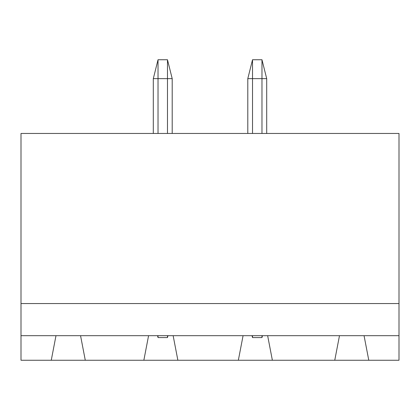 <?xml version="1.0" encoding="UTF-8"?>
<svg xmlns="http://www.w3.org/2000/svg" width="420" height="420" viewBox="0 0 420 420"><rect width="100%" height="100%" fill="white"/><g stroke="black" fill="none" stroke-linecap="round" stroke-linejoin="round"><path stroke-width="0.63" d="M399 335.685L243.075 335.685L238.35 360.255L399 360.255L399 133.455L21 133.455L21 360.255L85.281 360.255L80.556 335.685L21 335.685M399 303.555L21 303.555M238.35 360.255L85.281 360.255L80.556 335.685L55.986 335.685L51.261 360.255M243.075 335.685L80.556 335.685M364.056 335.685L368.781 360.255L364.056 335.685L339.486 335.685L334.761 360.255M272.37 360.255L267.645 335.685M148.575 335.685L143.85 360.255M177.87 360.255L173.145 335.685M252.525 59.745L252.525 78.645L266.7 78.645L266.7 133.455L266.7 78.645L261.975 59.745L252.525 59.745L247.8 78.645L247.8 133.455L247.8 78.645L252.525 78.645L252.525 133.455M153.3 133.455L153.3 78.645L158.025 59.745L153.3 78.645L172.2 78.645L167.475 59.745L172.2 78.645L172.2 133.455M158.025 133.455L158.025 59.745L167.475 59.745L167.475 133.455M252.053 335.685L252.525 337.575L261.975 337.575L262.447 335.685M157.553 335.685L158.025 337.575L167.475 337.575L167.947 335.685M261.975 59.745L261.975 133.455M261.975 337.575L261.975 335.685M252.525 337.575L252.525 335.685M167.475 337.575L167.475 335.685M158.025 337.575L158.025 335.685"/></g></svg>
